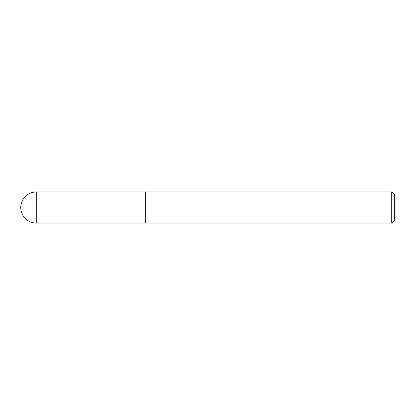 <?xml version="1.0" encoding="UTF-8"?>
<svg xmlns="http://www.w3.org/2000/svg" width="415" height="415" viewBox="0 0 415 415"><rect width="100%" height="100%" fill="white"/><g stroke="black" fill="none" stroke-linecap="round" stroke-linejoin="round"><path stroke-width="0.62" d="M391.76 223.063L394.25 220.573L394.25 194.428L391.76 191.938L391.76 223.063L145.25 223.063L145.25 191.938L36.312 191.938A15.563 15.563 0 0 0 20.75 207.5A15.563 15.563 0 0 0 36.312 223.063L36.312 191.938M36.312 223.063L145.25 223.063L145.25 191.938L391.76 191.938"/></g></svg>
